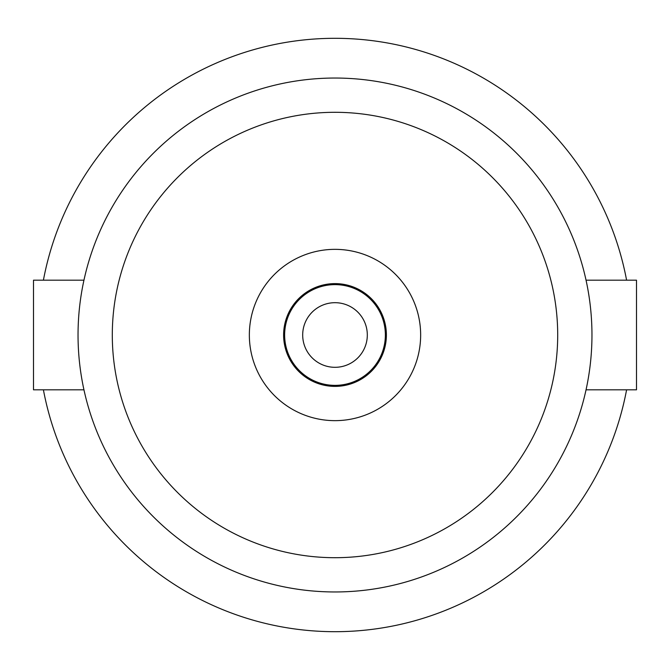 <?xml version="1.0" encoding="UTF-8"?>
<svg xmlns="http://www.w3.org/2000/svg" width="670" height="670" viewBox="0 0 670 670"><rect width="100%" height="100%" fill="white"/><g stroke="black" fill="none" stroke-linecap="round" stroke-linejoin="round"><path stroke-width="1" d="M626.592 280.186A296.701 296.701 0 0 0 43.408 280.186M43.408 389.814A296.701 296.701 0 0 0 626.592 389.814M83.951 280.186L33.5 280.186L33.5 389.814L83.951 389.814M586.049 389.814L636.5 389.814L636.5 280.186L586.049 280.186M335 78.038A256.962 256.962 0 0 0 78.038 335A256.962 256.962 0 0 0 335 591.962A256.962 256.962 0 0 0 591.962 335A256.962 256.962 0 0 0 335 78.038M335 557.7A222.7 222.7 0 0 0 557.7 335A222.7 222.7 0 0 0 335 112.3A222.7 222.7 0 0 0 112.3 335A222.7 222.7 0 0 0 335 557.7M335 420.651A85.651 85.651 0 0 0 420.651 335A85.651 85.651 0 0 0 335 249.349A85.651 85.651 0 0 0 249.349 335A85.651 85.651 0 0 0 335 420.651M335 386.389A51.389 51.389 0 0 0 386.389 335A51.389 51.389 0 0 0 335 283.611A51.389 51.389 0 0 0 283.611 335A51.389 51.389 0 0 0 335 386.389M335 385.367A50.367 50.367 0 0 0 385.367 335A50.367 50.367 0 0 0 335 284.633A50.367 50.367 0 0 0 284.633 335A50.367 50.367 0 0 0 335 385.367M335 367.311A32.311 32.311 0 0 0 367.311 335A32.311 32.311 0 0 0 335 302.689A32.311 32.311 0 0 0 302.689 335A32.311 32.311 0 0 0 335 367.311"/></g></svg>

